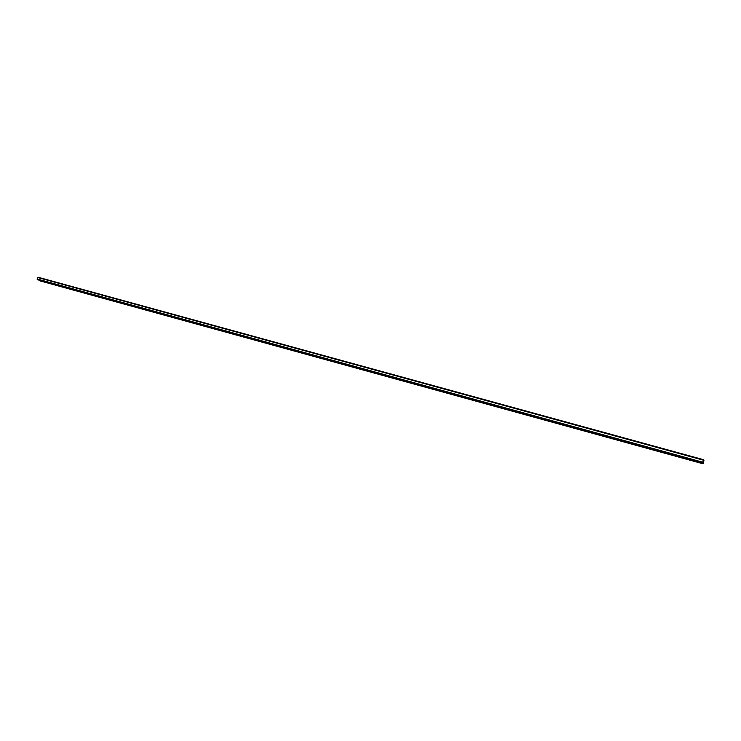 <?xml version="1.0" encoding="UTF-8"?>
<svg xmlns="http://www.w3.org/2000/svg" width="741" height="741" viewBox="0 0 741 741"><rect width="100%" height="100%" fill="white"/><g stroke="black" fill="none" stroke-linecap="round" stroke-linejoin="round"><path stroke-width="1.11" d="M703.496 459.698L38.06 277.236L37.096 278.977L37.495 279.681L702.635 462.977L703.413 459.929L703.885 460.958L703.163 460.754M703.885 460.958L703.014 463.773L703.941 460.615L703.515 459.689L702.635 462.977L37.467 279.672M38.995 280.098L39.412 280.719M37.198 279.524L702.579 462.856M37.096 278.977L702.69 462.18M37.68 277.505L703.302 460.152M39.319 280.691L702.996 463.764M39.06 280.543L702.95 463.653M38.977 280.135L703.033 463.144M38.06 277.236L703.515 459.689M39.366 280.709L703.014 463.773"/></g></svg>
